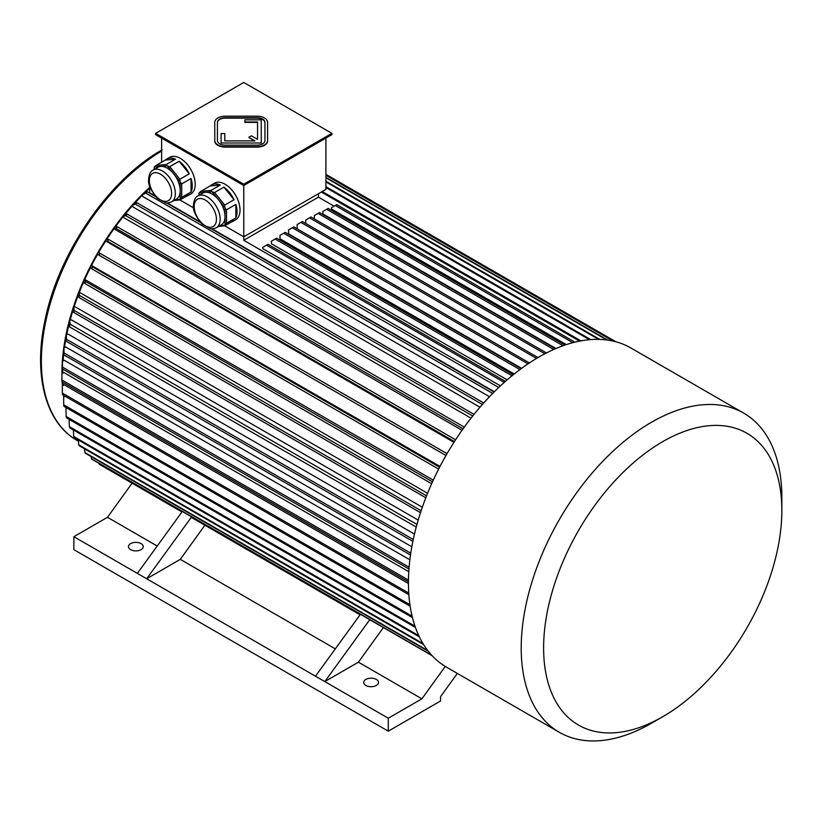 <?xml version="1.0" encoding="UTF-8"?>
<svg xmlns="http://www.w3.org/2000/svg" width="823" height="823" viewBox="0 0 823 823"><rect width="100%" height="100%" fill="white"/><g stroke="black" fill="none" stroke-linecap="round" stroke-linejoin="round"><path stroke-width="1.23" d="M264.944 140.568L264.944 122.277A7.921 4.578 0 0 0 257.023 117.71L225.337 117.71A7.921 4.578 0 0 0 217.416 122.277L217.416 140.568A7.921 4.578 0 0 0 225.337 145.146L257.023 145.146A7.921 4.578 0 0 0 264.944 140.568L264.944 122.709A7.921 4.578 0 0 0 257.023 118.142L225.337 118.142A7.921 4.578 0 0 0 217.416 122.709M224.802 140.877L224.802 133.563L221.109 133.563L221.109 143.007L261.241 143.007L261.241 119.839L244.873 119.839L244.873 122.401L257.548 122.401L257.548 139.365L251.385 135.816L248.772 137.318L254.935 140.877L224.802 140.877L224.802 133.995M248.772 137.318L254.184 140.877M221.109 143.007L261.241 143.007M243.773 184.229L331.895 133.347L243.773 82.465L155.64 133.347L243.773 184.229L243.773 185.514L331.895 134.643L331.895 133.347M214.772 140.568A10.565 6.1 0 0 0 225.337 146.669L257.023 146.669A10.565 6.1 0 0 0 267.578 140.568L267.578 122.277A10.565 6.1 0 0 0 257.023 116.177L225.337 116.177A10.565 6.1 0 0 0 214.772 122.277L214.772 141A10.565 6.1 0 0 0 225.337 147.101L257.023 147.101A10.565 6.1 0 0 0 267.578 141L267.578 141M197.983 195.905C195.349 197.057 193.827 200.215 193.405 205.39C192.705 209.916 195.524 216.099 201.882 223.938L210.503 228.691C211.213 229.195 213.167 228.876 216.367 227.734A18.384 10.617 60 0 0 216.367 206.511A18.384 10.617 60 0 0 197.983 195.905L202.839 193.096A18.384 10.617 60 0 1 205.534 192.273L199.156 192.839A21.12 12.191 60 0 0 199.032 193.014L199.032 195.298M211.902 191.697L205.534 192.273A18.384 10.617 60 0 1 218.527 199.773L212.149 191.841A21.12 12.191 60 0 0 211.902 191.697L210.966 190.422L220.307 185.031L210.174 185.936A21.12 12.191 60 0 1 211.552 184.908A21.12 12.191 60 0 1 220.307 185.031M224.905 207.705L218.527 199.773A18.384 10.617 60 0 1 225.029 216.521L225.029 208.024A21.12 12.191 60 0 0 224.905 207.705L224.71 205.112L234.051 199.722L223.918 187.119A21.12 12.191 60 0 1 234.051 199.722M220.008 225.636L224.905 225.193A21.12 12.191 60 0 0 225.029 225.018L225.029 216.521A18.384 10.617 60 0 1 221.222 224.936L216.367 227.734M218.712 226.376L224.71 225.841L234.051 220.451A21.12 12.191 60 0 1 232.672 221.49A21.12 12.191 60 0 1 231.088 222.169M224.71 225.841L224.905 225.193M235.851 204.382L226.52 209.772L226.52 223.27L235.851 217.889L235.851 204.382A21.12 12.191 60 0 1 235.851 217.889M225.029 225.018L226.52 223.27M226.52 209.772L225.029 208.024M210.966 190.422L200.843 191.327L210.174 185.936M200.843 191.327L199.156 192.839M224.71 205.112L214.587 192.51L223.918 187.119M214.587 192.51L212.149 191.841M153.171 170.032C150.537 171.184 149.014 174.342 148.593 179.527C147.893 184.043 150.722 190.226 157.07 198.065L165.701 202.818C166.411 203.322 168.365 203.003 171.554 201.872A18.384 10.617 60 0 0 171.554 180.649A18.384 10.617 60 0 0 153.171 170.032L158.026 167.234A18.384 10.617 60 0 1 160.722 166.4L154.343 166.966A21.12 12.191 60 0 0 154.22 167.141L154.22 169.425M167.1 165.824L160.722 166.4A18.384 10.617 60 0 1 173.715 173.9L167.347 165.968A21.12 12.191 60 0 0 167.1 165.824L166.164 164.549L175.494 159.158L165.361 160.063A21.12 12.191 60 0 1 166.74 159.034A21.12 12.191 60 0 1 175.494 159.158M180.093 181.832L173.715 173.9A18.384 10.617 60 0 1 180.216 190.648L180.216 182.15A21.12 12.191 60 0 0 180.093 181.832L179.908 179.239L189.239 173.848L179.105 161.246A21.12 12.191 60 0 1 189.239 173.848M175.196 199.763L180.093 199.331A21.12 12.191 60 0 0 180.216 199.145L180.216 190.648A18.384 10.617 60 0 1 176.41 199.063L171.554 201.872M173.91 200.514L179.908 199.979L189.239 194.588A21.12 12.191 60 0 1 187.86 195.617A21.12 12.191 60 0 1 186.276 196.296M193.57 207.849L179.918 199.968L180.093 199.331M191.049 178.509L181.708 183.899L181.708 197.407L191.049 192.016L191.049 178.509A21.12 12.191 60 0 1 191.049 192.016M180.216 199.145L181.708 197.407M181.708 183.899L180.216 182.15M179.908 179.239L169.775 166.637L179.105 161.246M169.775 166.637L167.347 165.968M166.164 164.549L156.031 165.454L165.361 160.063M156.031 165.454L154.343 166.966M161.617 162.234L161.617 138.089M224.73 225.831L243.773 236.829L325.918 189.403L325.918 138.089M498.748 387.489L243.773 240.275L243.773 185.514L155.64 134.643L155.64 133.347M211.552 184.908L214.536 183.179A21.12 12.191 60 0 1 235.656 195.37A21.12 12.191 60 0 1 235.656 219.762L232.672 221.49M166.74 159.034L169.723 157.306A21.12 12.191 60 0 1 186.008 162.964A21.12 12.191 60 0 1 195.226 184.229A21.12 12.191 60 0 1 190.854 193.899L187.86 195.617M572.366 342.81L573.857 341.524L573.857 342.419A184.301 106.404 120 0 0 572.366 342.81A184.301 106.404 120 0 0 538.756 357.12A184.301 106.404 120 0 0 505.157 381.615A184.301 106.404 120 0 0 503.655 382.952A184.301 106.404 120 0 0 446.611 667.216L559.383 732.326A184.301 106.404 120 0 0 651.528 723.191L662.731 716.72A168.458 97.258 120 0 0 781.85 510.404A168.458 97.258 120 0 0 662.731 441.632A168.458 97.258 120 0 0 543.612 647.958A168.458 97.258 120 0 0 662.731 716.72M505.157 381.615L503.655 382.057L503.655 382.952M243.773 240.275L318.45 197.16L334.066 206.172M500.456 385.884L262.815 248.69L262.815 247.312L266.549 245.161L503.655 382.057M507.174 379.845L271.405 243.731L271.405 241.19L275.139 239.03L511.999 375.782M514.21 373.992L279.985 238.773L279.985 235.388L283.719 233.238L519.91 369.599M521.597 368.344L288.575 233.814L288.575 229.915L292.309 227.765L528.016 363.838M555.957 348.51L322.935 213.98L322.935 211.439L326.669 209.279L563.025 345.742M566.358 344.6L331.515 209.021L331.515 207.643L335.249 205.493L572.366 342.389M149.673 188.23A171.626 99.089 120 0 0 144.611 193.014M142.307 195.288A171.626 99.089 120 0 0 134.293 203.682M132.421 205.76A171.626 99.089 120 0 0 124.777 214.7M123.183 216.675A171.626 99.089 120 0 0 115.292 226.983M113.913 228.897A171.626 99.089 120 0 0 106.877 239.164M105.663 241.036A171.626 99.089 120 0 0 98.637 252.517M97.587 254.348A171.626 99.089 120 0 0 91.548 265.448M90.53 267.434A171.626 99.089 120 0 0 84.8 279.398M83.843 281.559A171.626 99.089 120 0 0 79.173 292.782M78.257 295.148A171.626 99.089 120 0 0 74.06 307M73.206 309.664A171.626 99.089 120 0 0 70.14 320.116M69.163 323.892A171.626 99.089 120 0 0 66.756 334.447M65.974 338.469A171.626 99.089 120 0 0 64.503 347.481M63.752 353.52A171.626 99.089 120 0 0 63.093 360.875M62.713 369.095A171.626 99.089 120 0 0 62.661 373.128M62.949 382.335A171.626 99.089 120 0 0 63.186 385.483M64.461 395.863A171.626 99.089 120 0 0 64.575 396.552M408.445 583.538L64.194 384.794L62.332 386.059L62.353 393.075L408.753 593.074M408.784 571.666L63.793 372.48L61.92 373.549L61.92 380.01L408.465 580.092M409.864 559.815L64.297 360.299L62.445 361.194L62.466 367.089A182.192 105.19 120 0 0 62.332 368.879L62.311 362.984A174.27 100.612 120 0 1 62.445 361.194M411.829 546.791L65.789 347.008L63.947 347.687L64.04 352.974L410.77 553.169M414.483 534.076L68.083 334.087L66.272 334.57L66.468 339.261L413.269 539.487M418.197 520.095L71.488 319.921L69.739 320.178L70.099 324.169L416.952 524.426M422.333 507.235L75.418 306.938L73.72 307.01L74.245 310.446L421.139 510.723M427.579 493.296L80.489 292.906L78.874 292.762L79.636 295.55L426.561 495.847M433.279 480.138L84.553 279.336L85.561 281.517L432.507 481.825M440.017 466.415L91.322 265.356L92.639 266.909L439.595 467.217M447.043 453.658L98.441 252.404L447.033 453.668M453.936 442.332L105.478 240.882A174.27 100.612 -60 0 1 106.62 239.112L108.626 239.462L455.582 439.78M462.012 430.306L113.739 228.712A174.27 100.612 -60 0 1 114.963 227.014L117.339 226.809L464.285 427.116M471.023 418.156L123.944 217.766L123.018 216.439A174.27 100.612 -60 0 1 124.304 214.834L127.112 214.073L474.038 414.36M479.974 407.251L133.048 206.954L132.266 205.462A174.27 100.612 -60 0 1 133.614 203.95L136.844 202.695L483.739 402.972M489.5 396.727L142.801 196.563L142.163 194.907L145.846 193.179A182.192 105.19 120 0 1 147.245 191.769L155.712 196.656M494.366 391.758L212.159 228.825M199.794 221.685L167.357 202.962M154.981 195.812L149.673 192.747L149.673 186.07M204.906 525.228L180.288 559.352L146.679 578.754L191.646 516.854M360.433 614.297L315.466 676.197L146.679 578.754L137.348 573.364L182.315 511.464M360.062 614.802L191.461 517.461A182.192 105.19 120 0 0 191.882 517.708L360.062 614.812M191.461 517.461L191.769 516.926M369.764 619.688L324.797 681.588L358.406 662.186L383.024 628.062M315.466 676.197L388.281 718.232L421.88 698.83L358.406 662.186M369.578 620.295L370 620.542A182.192 105.19 -60 0 1 369.578 620.295L369.887 619.76M365.875 685.466A7.397 4.269 0 0 0 373.93 686.392A7.397 4.269 0 0 0 378.498 682.452A7.397 4.269 0 0 0 371.101 678.183A7.397 4.269 0 0 0 363.704 682.452A7.397 4.269 0 0 0 365.875 685.466M445.274 666.414L421.88 698.83M130.62 549.651A7.397 4.269 0 0 0 138.686 550.577A7.397 4.269 0 0 0 143.243 546.626A7.397 4.269 0 0 0 135.857 542.357A7.397 4.269 0 0 0 128.46 546.626A7.397 4.269 0 0 0 130.62 549.651M157.214 546.019L107.474 517.307L73.864 536.709L137.348 573.364M132.092 483.194L107.474 517.307M457.341 673.409L440.552 696.68L440.552 700.99L388.281 731.174L73.864 549.651L73.864 536.709M335.321 648.853L180.288 559.352M388.281 718.232L388.281 731.174M149.673 187.335A172.686 99.696 120 0 0 61.92 373.292A172.686 99.696 120 0 0 61.92 373.94M62.147 381.872A172.686 99.696 120 0 0 62.435 385.987M63.546 395.338A172.686 99.696 120 0 0 63.844 397.128M318.45 193.714L318.45 197.16M580.925 340.876L322.235 191.522M579.577 341.134L321.34 192.037M607.785 340.115L325.918 177.377M606.818 339.981L325.918 177.809M599.833 339.415L325.918 181.276M598.671 339.385L325.918 181.904M613.732 341.236L325.918 175.073M613.104 341.092L325.918 175.289M590.749 339.601L325.918 186.708M589.474 339.704L325.918 187.541M615.923 341.792L325.918 174.353L615.943 341.792M181.945 511.968L99.233 464.213A182.192 105.19 120 0 0 99.655 464.46L181.945 511.978M99.099 463.421L99.233 464.213M431.725 655.252L91.476 458.812A182.192 105.19 -60 0 0 92.433 459.573L432.168 655.715M91.188 456.631L91.476 458.812M427.744 650.52L84.872 452.557A182.192 105.19 -60 0 0 85.736 453.473L428.341 651.281M84.471 448.772L84.872 452.557M423.032 643.607L78.73 444.821A182.192 105.19 120 0 0 79.471 445.891L423.639 644.594M78.339 439.966L78.73 444.821M73.35 429.966L73.741 436.478A182.192 105.19 120 0 0 74.368 437.671L419.37 636.858M418.825 635.706L73.741 436.478M414.998 626.18L69.379 426.643A182.192 105.19 -60 0 0 69.893 427.97L415.45 627.476M69.091 419.36L69.379 426.643M412.107 616.18L66.159 416.448A182.192 105.19 -60 0 0 66.54 417.889L412.457 617.6M66.159 416.448L65.963 408.403L66.57 407.869M409.936 604.71L63.721 404.823A182.192 105.19 -60 0 0 63.978 406.367L410.163 606.242M63.721 404.823L63.638 397.283L65.038 396.192M408.866 594.7L62.486 394.721A182.192 105.19 -60 0 1 62.353 393.075M408.445 581.799L61.92 381.738A182.192 105.19 -60 0 1 61.92 381.059A182.192 105.19 -60 0 1 61.92 380.01M61.92 381.059L61.92 374.588A174.27 100.612 -60 0 1 61.92 373.549M409.113 567.222L62.466 367.089M408.969 569.012L62.332 368.879M410.502 555.011L63.772 354.826A182.192 105.19 -60 0 1 64.04 352.974M63.772 354.826L63.69 349.538A174.27 100.612 -60 0 1 63.947 347.687M412.879 541.369L66.077 341.154A182.192 105.19 -60 0 1 66.468 339.261M66.077 341.154L65.891 336.463A174.27 100.612 -60 0 1 66.272 334.57M416.243 527.07L69.389 326.813A182.192 105.19 -60 0 1 70.099 324.169M69.739 320.178A174.27 100.612 -60 0 0 69.07 322.709L69.389 326.813M420.502 512.657L73.617 312.38A182.192 105.19 -60 0 1 74.245 310.446M73.617 312.38L73.093 308.934A174.27 100.612 -60 0 1 73.72 307.01M425.81 497.771L78.885 297.473A182.192 105.19 -60 0 1 79.636 295.55M78.885 297.473L78.134 294.685A174.27 100.612 -60 0 1 78.874 292.762M431.653 483.729L84.707 283.431A182.192 105.19 -60 0 1 85.561 281.517M84.707 283.431L83.699 281.25A174.27 100.612 -60 0 1 84.553 279.336M438.638 469.089L91.682 268.782A182.192 105.19 -60 0 1 92.639 266.909M91.682 268.782L90.365 267.238A174.27 100.612 -60 0 1 91.322 265.356M445.984 455.5L99.017 255.181A182.192 105.19 -60 0 1 100.077 253.35M99.017 255.181L97.381 254.225A174.27 100.612 -60 0 1 98.441 252.404M454.44 441.55L107.484 241.232A182.192 105.19 -60 0 1 108.626 239.462M107.484 241.232L105.478 240.882M463.071 428.814L116.125 228.506A182.192 105.19 -60 0 1 117.339 226.809M116.125 228.506L113.739 228.712M472.741 415.975L125.816 215.677A182.192 105.19 -60 0 1 127.112 214.073M125.816 215.677L123.018 216.439M482.391 404.484L135.486 204.207A182.192 105.19 -60 0 1 136.844 202.695M135.486 204.207L132.266 205.462M494.098 392.026L211.377 228.794M200.524 222.529L166.565 202.931M492.699 393.435L145.846 193.179M142.163 194.907A174.27 100.612 120 0 1 143.562 193.508L147.245 191.769M529.405 362.922L293.801 226.901L292.309 227.765M521.216 368.622L285.221 232.374L283.719 233.238M513.233 374.774L276.631 238.166L275.139 239.03M505.157 381.193L268.041 244.297L266.549 245.161M538.016 357.563L302.391 221.521A182.192 105.19 120 0 0 301.64 221.953A182.192 105.19 120 0 0 300.899 222.385L297.165 224.545L297.165 228.835M536.534 358.427L300.899 222.385M301.64 221.953L297.916 224.113A176.904 102.134 120 0 0 297.165 224.545M546.472 352.944L310.981 216.984L309.489 217.848L544.888 353.756M305.755 223.465L305.755 219.998L309.489 217.848M555.453 348.726L319.571 212.54L318.079 213.404L553.756 349.466M314.345 218.918L314.345 215.554L318.079 213.404M564.887 345.094L328.161 208.425L326.669 209.279M573.857 341.524L336.751 204.629L335.249 205.493M781.85 510.404L781.85 497.473A184.301 106.404 120 0 0 743.683 413.105L630.912 347.995A184.301 106.404 120 0 0 573.857 342.419M743.683 413.105A184.301 106.404 120 0 0 651.528 422.23A184.301 106.404 120 0 0 531.133 584.639A184.301 106.404 120 0 0 559.383 732.326M244.873 121.979L257.548 121.979L257.548 139.365M161.617 151.041A172.686 99.696 120 0 0 50.316 303.317A172.686 99.696 120 0 0 77.146 440.49L78.442 441.241M149.364 180.597A15.74 9.084 60 0 1 166.061 179.116A15.74 9.084 60 0 1 166.061 201.368A15.74 9.084 60 0 1 149.364 180.597M194.177 206.47A15.74 9.084 60 0 1 210.873 204.978A15.74 9.084 60 0 1 210.873 227.241A15.74 9.084 60 0 1 194.177 206.47M77.146 440.49C45.152 422.58 32.961 374.043 45.327 318.83C59.122 251.972 109.161 179.486 162.162 149.817"/></g></svg>
